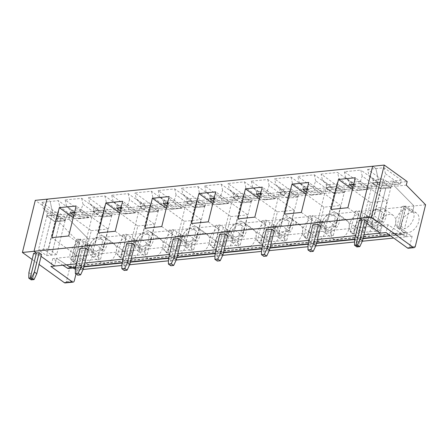 <?xml version="1.0" encoding="UTF-8"?>
<svg xmlns="http://www.w3.org/2000/svg" width="448" height="448" viewBox="0 0 448 448"><rect width="100%" height="100%" fill="white"/><g stroke="black" fill="none" stroke-linecap="round" stroke-linejoin="round"><path stroke-width="0.34" stroke-dasharray="2.24 1.68" d="M384.916 181.849L383.992 185.584L383.214 185.674L368.973 175.42L367.634 169.406L384.916 181.849L393.159 181.014L395.545 182.734L394.66 186.306L413.969 205.94L412.434 212.145A11.525 7.756 -54.2 0 0 402.013 220.612A11.525 7.756 -54.2 0 0 403.133 231.846A11.525 7.756 -54.2 0 0 407.305 232.848L406.336 236.779L399.398 233.016L399.314 233.358A3.181 2.022 -95.8 0 1 397.723 235.15L403.525 234.562A3.181 2.022 -95.8 0 0 405.115 232.775L405.199 232.434L399.398 233.016L399.314 233.358A3.181 2.022 -95.8 0 1 397.723 235.15A3.181 2.022 -95.8 0 1 396.766 234.886L390.219 235.547M405.115 232.775L73.595 266.286A3.181 2.022 -95.8 0 1 72.01 268.072A3.181 2.022 -95.8 0 0 73.595 266.286L73.685 265.944L70.017 266.314L69.933 266.655A3.181 2.022 -95.8 0 1 68.348 268.447M338.386 186.553L337.462 190.288L334.723 190.663L326.614 184.822L322.442 180.124L321.104 174.11L338.386 186.553L354.872 184.89L353.948 188.619L345.106 189.616L336.997 183.775L336.308 186.558L325.926 187.611L336.308 186.558M336.241 186.598L325.858 187.645L334.062 193.553L334.723 190.663L345.106 189.616L344.445 192.506L336.258 186.525M357.476 190.383L367.903 189.37L357.476 190.383L357.991 188.311L368.368 187.264L360.259 181.423L349.882 182.47L345.71 177.772L359.951 188.026L357.991 188.311L353.489 185.074M367.858 189.336L368.368 187.264L376.438 186.357L362.197 176.103L359.75 183.495L353.724 184.134M383.214 185.674L381.254 185.959L380.615 188.782L390.975 187.802L382.771 181.894L372.406 182.868L377.647 182.381L378.336 179.598L383.527 179.071L391.636 184.912L381.254 185.959L373.145 180.118L368.973 175.42M400.238 229.152L405.21 209.059A11.525 7.756 -54.2 0 0 396.48 218.26A11.525 7.756 -54.2 0 0 398.126 228.239A11.525 7.756 -54.2 0 0 400.238 229.152L396.9 226.75A11.525 7.756 -54.2 0 0 398.961 226.839A11.525 7.756 -54.2 0 0 401.173 226.318L404.51 228.721A11.525 7.756 -54.2 0 0 413.246 219.52A11.525 7.756 -54.2 0 0 411.594 209.535A11.525 7.756 -54.2 0 0 409.483 208.628L404.51 228.721M405.21 209.059L401.873 206.651A11.525 7.756 -54.2 0 1 404.085 206.13L398.961 226.839L407.305 232.848L406.336 236.779L393.697 238.056M425.6 204.764L88.25 238.862L68.942 219.229L394.66 186.306L413.969 205.94L412.434 212.145L404.085 206.13L398.961 226.839L407.305 232.848A11.525 7.756 125.8 0 0 417.726 224.381A11.525 7.756 125.8 0 0 416.606 213.147A11.525 7.756 125.8 0 0 412.434 212.145L404.085 206.13A11.525 7.756 -54.2 0 1 406.146 206.22L401.173 226.318M327.74 220.562L336.134 186.648L344.243 192.489L335.849 226.402L327.74 220.562L317.666 221.581L325.774 227.422L335.849 226.402M362.197 176.103L360.853 170.089L378.134 182.538L377.21 186.267L359.951 188.026M376.438 186.357L377.21 186.267M364.196 216.877L372.305 222.718L382.385 221.698L374.27 215.858L364.196 216.877L372.59 182.963L377.63 182.454L369.236 216.367L377.345 222.208L385.784 188.328L380.615 188.782M349.367 184.542L349.882 182.47L352.374 184.268M367.903 189.37L357.526 190.417M367.634 169.406L375.878 168.571L378.336 179.598L373.145 180.118L372.456 182.907M380.565 188.742L390.992 187.729L385.756 188.222L390.774 187.785L382.385 221.698M390.947 187.695L391.636 184.912L400.478 183.915L401.402 180.186L393.159 181.014L392.235 184.75L386.445 185.438L385.756 188.222L386.445 185.438L392.235 184.75L383.992 185.584M320.734 226.229L315.241 226.783L312.855 225.07M41.552 254.453L38.802 254.727L41.076 256.368L38.802 254.727L36.053 255.007L31.282 274.288L31.181 279.866M363.983 234.786L355.606 235.631M317.453 239.49L309.075 240.335M270.922 244.194L262.545 245.039M224.392 248.898L216.014 249.743M177.862 253.602L169.484 254.447M131.331 258.306L122.954 259.151M84.801 263.01L76.423 263.855M356.894 246.938L357 241.36L361.771 222.079L364.521 221.805L366.794 223.44L364.521 221.805L358.333 246.792L364.521 221.805L367.265 221.525M361.771 222.079L359.386 220.366M274.204 230.933L268.71 231.487L266.325 229.774M227.674 235.637L222.18 236.191L219.794 234.478M181.143 240.341L175.65 240.895L173.264 239.176M134.613 245.045L129.114 245.599L126.734 243.88M88.082 249.749L82.583 250.303L80.203 248.584M62.894 265.222L52.825 258.58L56.487 258.21L66.556 264.852L56.487 258.21L54.544 266.067L56.487 258.21L382.2 225.288L380.257 233.139L382.2 225.288L396.766 234.886L382.2 225.288L388.002 224.7L402.567 234.304L396.766 234.886A3.181 2.022 -95.8 0 0 397.723 235.15L390.656 235.861M396.9 226.75L401.873 206.651M352.962 187.214L357.504 190.49M353.17 188.709L338.929 178.455L337.59 172.441L354.872 184.89M347.883 207.732L379.842 230.748L363.048 232.445L331.089 209.429M354.614 239.641L357 241.36M46.743 215.83L47.432 213.046L43.26 208.342L41.916 202.328L50.159 201.499L52.618 212.52L51.929 215.309L52.618 212.52L50.159 201.499L46.934 199.17L50.159 201.499L58.402 200.665L75.684 213.108L74.766 216.843L55.541 218.887L47.432 213.046L57.809 211.999L57.12 214.782L46.676 215.869L57.12 214.782M401.402 180.186L384.121 167.737L375.878 168.571L372.646 166.247L375.878 168.571L378.336 179.598L377.647 182.381L382.838 181.854L377.58 182.42L382.665 181.944L390.774 187.785M83.115 269.45L80.618 269.702L81.592 265.776A11.525 7.756 -54.2 0 0 92.008 257.309A11.525 7.756 -54.2 0 0 90.888 246.07A11.525 7.756 -54.2 0 0 86.716 245.067L88.25 238.862L68.942 219.229L69.826 215.662L395.545 182.734L394.66 186.306L406.291 185.13M65.145 282.929A2.386 1.512 84.2 0 0 66.338 281.59L76.619 240.038L57.31 220.405L68.942 219.229L69.826 215.662L67.441 213.942L75.684 213.108M321.104 174.11L337.59 172.441M378.134 182.538L361.648 184.201L344.366 171.758L360.853 170.089M308.342 189.594L291.06 177.145L274.574 178.814L291.855 191.257L308.342 189.594L307.418 193.323L306.639 193.413L292.398 183.159L289.778 191.262L279.345 192.276L289.778 191.262M331.604 187.242L314.322 174.793L297.836 176.462L315.118 188.905L331.604 187.242L330.68 190.971L313.421 192.73L299.18 182.476L297.836 176.462M261.811 194.292L244.53 181.849L228.043 183.518L245.325 195.961L261.811 194.292L260.887 198.027L260.109 198.117L245.868 187.863L244.53 181.849M285.074 191.946L267.792 179.497L251.306 181.166L268.587 193.609L285.074 191.946L284.15 195.675L264.925 197.719L275.307 196.672L267.198 190.831L256.816 191.878L252.65 187.174L266.89 197.434M215.281 198.996L197.999 186.553L181.507 188.222L198.789 200.665L215.281 198.996L214.357 202.731L213.578 202.821L199.338 192.567L197.999 186.553M238.543 196.644L221.262 184.201L204.775 185.87L222.057 198.313L238.543 196.644L237.619 200.379L218.394 202.423L228.777 201.376L220.668 195.535L210.286 196.582L206.119 191.878L220.36 202.138M168.75 203.7L151.469 191.257L134.977 192.926L152.258 205.369L168.75 203.7L167.826 207.435L167.048 207.525L152.807 197.271L151.469 191.257M192.013 201.348L174.731 188.905L158.245 190.574L175.526 203.017L192.013 201.348L191.089 205.083L171.864 207.127L182.246 206.08L174.138 200.239L163.755 201.286L159.583 196.582L173.83 206.842M122.22 208.404L104.933 195.961L88.446 197.63L105.728 210.073L122.22 208.404L121.296 212.139L120.518 212.229L106.277 201.975L104.933 195.961M145.482 206.052L128.201 193.609L111.714 195.278L128.996 207.721L145.482 206.052L144.558 209.787L125.334 211.831L135.716 210.784L127.607 204.943L117.225 205.99L113.053 201.286L127.294 211.546M98.952 210.756L81.67 198.313L65.184 199.976L82.466 212.425L98.952 210.756L98.028 214.491L80.763 216.25L66.522 205.99L70.694 210.694L70.185 212.766L80.562 211.714L70.185 212.766M379.842 230.748L387.262 200.76L355.303 177.744M361.648 184.201L360.724 187.936M372.305 222.718L380.699 188.798L385.739 188.294L377.345 222.208L369.236 216.367L377.63 182.454L372.389 182.941L380.593 188.849M344.366 171.758L345.71 177.772M352.408 189.448L370.468 202.457L363.048 232.445M370.468 202.457L387.262 200.76M381.265 215.986A7.946 5.348 125.8 0 1 376.634 222.505A7.946 5.348 125.8 0 1 370.513 223.054A7.946 5.348 125.8 0 1 370.815 213.478A7.946 5.348 125.8 0 1 379.803 210.157A7.946 5.348 125.8 0 1 381.265 215.986M405.199 232.434L412.138 236.191L406.336 236.779L399.398 233.016L73.685 265.944L80.618 269.702L81.592 265.776L73.242 259.762L78.366 239.058A11.525 7.756 -54.2 0 0 76.154 239.579L71.182 259.672A11.525 7.756 -54.2 0 0 73.242 259.762A11.525 7.756 -54.2 0 0 75.46 259.241L80.433 239.148A11.525 7.756 -54.2 0 0 78.366 239.058L86.716 245.067L88.25 238.862L76.619 240.038M362.298 241.226L354.57 242.01M315.767 245.93L308.039 246.714M269.237 250.634L261.509 251.418M222.706 255.338L214.978 256.122M176.176 260.042L168.448 260.826M129.646 264.746L121.918 265.53M367.886 189.437L359.682 183.529M338.929 178.455L336.997 183.775L326.614 184.822L325.926 187.611M380.699 188.798L372.59 182.963M372.193 226.307A11.525 7.756 -54.2 0 0 370.076 217.851A11.525 7.756 -54.2 0 0 357.045 222.667A11.525 7.756 -54.2 0 0 356.602 236.55A11.525 7.756 -54.2 0 0 365.484 235.76A11.525 7.756 -54.2 0 0 372.193 226.307M377.748 225.742A11.525 7.756 125.8 0 1 384.457 216.289A11.525 7.756 125.8 0 1 393.338 215.499A11.525 7.756 125.8 0 1 392.896 229.382A11.525 7.756 125.8 0 1 379.87 234.198A11.525 7.756 125.8 0 1 377.748 225.742M325.662 231.011A11.525 7.756 -54.2 0 0 323.54 222.555A11.525 7.756 -54.2 0 0 310.514 227.371A11.525 7.756 -54.2 0 0 310.072 241.254A11.525 7.756 -54.2 0 0 318.954 240.464A11.525 7.756 -54.2 0 0 325.662 231.011M331.218 230.446A11.525 7.756 125.8 0 1 337.926 220.993A11.525 7.756 125.8 0 1 346.808 220.203A11.525 7.756 125.8 0 1 346.366 234.086A11.525 7.756 125.8 0 1 333.34 238.902A11.525 7.756 125.8 0 1 331.218 230.446M279.132 235.715A11.525 7.756 -54.2 0 0 277.01 227.254A11.525 7.756 -54.2 0 0 263.984 232.075A11.525 7.756 -54.2 0 0 263.542 245.958A11.525 7.756 -54.2 0 0 272.423 245.168A11.525 7.756 -54.2 0 0 279.132 235.715M284.687 235.15A11.525 7.756 125.8 0 1 291.396 225.697A11.525 7.756 125.8 0 1 300.278 224.907A11.525 7.756 125.8 0 1 299.835 238.79A11.525 7.756 125.8 0 1 286.81 243.606A11.525 7.756 125.8 0 1 284.687 235.15M232.602 240.414A11.525 7.756 -54.2 0 0 230.479 231.958A11.525 7.756 -54.2 0 0 217.454 236.779A11.525 7.756 -54.2 0 0 217.011 250.662A11.525 7.756 -54.2 0 0 225.893 249.872A11.525 7.756 -54.2 0 0 232.602 240.414M238.157 239.854A11.525 7.756 125.8 0 1 244.866 230.401A11.525 7.756 125.8 0 1 253.747 229.606A11.525 7.756 125.8 0 1 253.305 243.494A11.525 7.756 125.8 0 1 240.279 248.31A11.525 7.756 125.8 0 1 238.157 239.854M186.071 245.118A11.525 7.756 -54.2 0 0 183.949 236.662A11.525 7.756 -54.2 0 0 170.923 241.483A11.525 7.756 -54.2 0 0 170.481 255.366A11.525 7.756 -54.2 0 0 179.362 254.576A11.525 7.756 -54.2 0 0 186.071 245.118M191.626 244.558A11.525 7.756 125.8 0 1 198.335 235.105A11.525 7.756 125.8 0 1 207.217 234.31A11.525 7.756 125.8 0 1 206.774 248.198A11.525 7.756 125.8 0 1 193.749 253.014A11.525 7.756 125.8 0 1 191.626 244.558M139.541 249.822A11.525 7.756 -54.2 0 0 137.418 241.366A11.525 7.756 -54.2 0 0 124.393 246.187A11.525 7.756 -54.2 0 0 123.95 260.07A11.525 7.756 -54.2 0 0 132.832 259.28A11.525 7.756 -54.2 0 0 139.541 249.822M145.096 249.262A11.525 7.756 125.8 0 1 151.805 239.809A11.525 7.756 125.8 0 1 160.686 239.014A11.525 7.756 125.8 0 1 160.244 252.902A11.525 7.756 125.8 0 1 147.218 257.718A11.525 7.756 125.8 0 1 145.096 249.262M98.566 253.966A11.525 7.756 125.8 0 1 105.274 244.513A11.525 7.756 125.8 0 1 114.156 243.718A11.525 7.756 125.8 0 1 113.714 257.606A11.525 7.756 125.8 0 1 100.682 262.422A11.525 7.756 125.8 0 1 98.566 253.966M368.211 218.87A11.525 7.756 125.8 0 1 374.92 209.418A11.525 7.756 125.8 0 1 383.802 208.628A11.525 7.756 125.8 0 1 383.359 222.51A11.525 7.756 125.8 0 1 370.328 227.326A11.525 7.756 125.8 0 1 368.211 218.87M383.169 217.358A7.946 5.348 125.8 0 1 378.543 223.882A7.946 5.348 125.8 0 1 372.422 224.426A7.946 5.348 125.8 0 1 372.725 214.85A7.946 5.348 125.8 0 1 381.707 211.529A7.946 5.348 125.8 0 1 383.169 217.358M357.98 233.425A11.525 7.756 -54.2 0 0 367.186 222.695A11.525 7.756 -54.2 0 0 365.064 214.239A11.525 7.756 -54.2 0 0 362.953 213.332L357.98 233.425L354.642 231.017L359.615 210.924A11.525 7.756 -54.2 0 0 355.342 211.355L358.68 213.763A11.525 7.756 -54.2 0 0 349.944 222.964A11.525 7.756 -54.2 0 0 351.596 232.943A11.525 7.756 -54.2 0 0 353.707 233.856L350.37 231.454A11.525 7.756 -54.2 0 0 354.642 231.017M362.953 213.332L359.615 210.924M315.118 188.905L314.194 192.64M313.421 192.73L321.838 191.968L313.729 186.127L303.346 187.174L299.18 182.476M313.152 188.233L321.356 194.141L321.838 191.968L329.907 191.061L315.666 180.807L313.219 188.199L307.194 188.838M315.666 180.807L314.322 174.793M308.084 244.345L310.47 246.064L315.241 226.783M297.931 197.137L287.549 198.19M305.878 194.152L323.938 207.161L340.732 205.464L308.773 182.448M306.432 191.918L310.974 195.194L311.455 193.015L306.958 189.778M321.356 194.141L310.974 195.194M329.907 191.061L330.68 190.971M306.639 193.413L298.575 194.32L290.466 188.479L280.084 189.526L279.395 192.315M291.855 191.257L290.931 194.992L307.418 193.323M325.774 227.422L334.169 193.502L326.06 187.667L317.666 221.581M323.938 207.161L316.518 237.149L284.558 214.133M292.398 183.159L291.06 177.145M297.886 197.103L298.575 194.32L288.193 195.367L280.084 189.526L275.912 184.828L274.574 178.814M321.681 223.574A11.525 7.756 125.8 0 1 328.39 214.122A11.525 7.756 125.8 0 1 337.266 213.332A11.525 7.756 125.8 0 1 336.829 227.214A11.525 7.756 125.8 0 1 323.798 232.03A11.525 7.756 125.8 0 1 321.681 223.574M336.638 222.062A7.946 5.348 125.8 0 1 332.013 228.586A7.946 5.348 125.8 0 1 325.886 229.13A7.946 5.348 125.8 0 1 326.194 219.554A7.946 5.348 125.8 0 1 335.177 216.233A7.946 5.348 125.8 0 1 336.638 222.062M303.839 236.158A11.525 7.756 -54.2 0 0 308.112 235.721L313.085 215.628A11.525 7.756 -54.2 0 0 308.812 216.059L303.839 236.158L307.177 238.56L312.15 218.467A11.525 7.756 -54.2 0 0 303.414 227.668A11.525 7.756 -54.2 0 0 305.066 237.647A11.525 7.756 -54.2 0 0 307.177 238.56M311.45 238.129A11.525 7.756 -54.2 0 0 320.656 227.399A11.525 7.756 -54.2 0 0 318.534 218.943A11.525 7.756 -54.2 0 0 316.422 218.036L311.45 238.129L308.112 235.721M321.328 194.04L310.946 195.087M316.422 218.036L313.085 215.628M287.638 198.206L297.713 197.187L289.318 231.106L279.244 232.126L287.638 198.206L279.53 192.371L271.135 226.285L279.244 232.126M310.363 251.642L310.47 246.064M337.462 190.288L353.948 188.619M334.062 193.553L344.445 192.506M336.134 186.648L326.06 187.667M334.169 193.502L344.243 192.489M334.079 193.486L344.462 192.433M350.37 231.454L355.342 211.355M334.034 193.446L344.417 192.399M336.683 190.378L322.442 180.124M301.353 212.436L333.312 235.452L316.518 237.149M333.312 235.452L340.732 205.464M334.734 220.69A7.946 5.348 125.8 0 1 330.103 227.209A7.946 5.348 125.8 0 1 323.982 227.758A7.946 5.348 125.8 0 1 324.285 218.182A7.946 5.348 125.8 0 1 333.273 214.861A7.946 5.348 125.8 0 1 334.734 220.69M353.707 233.856L358.68 213.763M289.727 191.229L279.345 192.276M290.931 194.992L288.193 195.367L287.504 198.15M68.701 235.956L100.66 258.972L83.866 260.669L51.906 237.653M73.226 217.672L91.286 230.681L83.866 260.669M100.66 258.972L108.08 228.984L76.121 205.968M75.432 267.865L77.812 269.584L82.583 250.303M77.711 275.162L77.812 269.584M46.676 215.869L54.88 221.777L65.061 220.707L56.952 214.866L46.693 215.796M82.466 212.425L81.542 216.154M43.26 208.342L57.501 218.602L66.517 217.678L60.726 218.361L60.038 221.144L65.279 220.657L57.058 214.822L51.867 215.342L43.518 249.295L38.483 249.805L46.592 255.646L51.626 255.136L60.021 221.217L54.986 221.726L46.878 215.886L38.483 249.805M57.31 220.405L58.195 216.838L69.826 215.662L67.441 213.942L66.517 217.678L74.766 216.843M65.061 220.707L56.666 254.626L51.626 255.136L60.021 221.217L65.262 220.73M81.67 198.313L83.009 204.327L81.077 209.647L70.694 210.694L73.192 212.492M65.184 199.976L66.522 205.99M105.728 210.073L104.804 213.802L104.031 213.898L89.79 203.638L88.446 197.63M89.023 247.094A11.525 7.756 125.8 0 1 95.732 237.642A11.525 7.756 125.8 0 1 104.614 236.846A11.525 7.756 125.8 0 1 104.171 250.734A11.525 7.756 125.8 0 1 91.146 255.55A11.525 7.756 125.8 0 1 89.023 247.094M91.286 230.681L108.08 228.984M102.077 244.21A7.946 5.348 125.8 0 1 97.451 250.729A7.946 5.348 125.8 0 1 91.325 251.278A7.946 5.348 125.8 0 1 91.633 241.702A7.946 5.348 125.8 0 1 100.615 238.375A7.946 5.348 125.8 0 1 102.077 244.21M126.028 237.283A11.525 7.756 -54.2 0 0 117.292 246.484A11.525 7.756 -54.2 0 0 118.944 256.463A11.525 7.756 -54.2 0 0 121.055 257.376L126.028 237.283L122.685 234.875L117.712 254.968A11.525 7.756 -54.2 0 0 121.99 254.537L125.328 256.945A11.525 7.756 -54.2 0 0 134.529 246.215A11.525 7.756 -54.2 0 0 132.412 237.759A11.525 7.756 -54.2 0 0 130.301 236.846L126.963 234.444A11.525 7.756 -54.2 0 0 122.685 234.875M121.055 257.376L117.712 254.968M80.562 211.714L81.077 209.647L89.186 215.488L98.028 214.491M54.88 221.777L65.279 220.657M73.774 215.438L78.322 218.714L78.803 216.535L89.186 215.488L88.67 217.554L78.294 218.607M88.67 217.554L80.5 211.753L74.536 212.358M88.704 217.661L78.322 218.714M80.763 216.25L78.803 216.535L74.306 213.293M65.229 220.623L65.918 217.84L57.809 211.999L59.746 206.679L58.402 200.665M73.987 216.933L59.746 206.679M93.122 250.942L101.517 217.022L93.408 211.182L85.014 245.101L93.122 250.942L103.197 249.922L111.591 216.003L103.482 210.162L95.088 244.082L103.197 249.922M103.986 245.582A7.946 5.348 125.8 0 1 99.361 252.106A7.946 5.348 125.8 0 1 93.234 252.65A7.946 5.348 125.8 0 1 93.537 243.074A7.946 5.348 125.8 0 1 102.525 239.753A7.946 5.348 125.8 0 1 103.986 245.582M78.798 261.649A11.525 7.756 -54.2 0 0 87.528 252.448A11.525 7.756 -54.2 0 0 85.882 242.463A11.525 7.756 -54.2 0 0 83.77 241.55L78.798 261.649L75.46 259.241M104.031 213.898L102.071 214.183L93.962 208.342L93.274 211.126L103.606 210.045L93.274 211.126M93.206 211.165L101.41 217.073L111.793 216.026L103.589 210.118L93.223 211.092M120.518 212.229L102.071 214.183L101.427 217M83.77 241.55L80.433 239.148M111.81 215.953L112.448 213.136L104.339 207.295L103.65 210.078M124.824 213.903L135.251 212.884L124.824 213.903L125.334 211.831L120.837 208.594M135.201 212.85L135.716 210.784L143.786 209.877L129.545 199.623L127.092 207.015L121.072 207.654M152.258 205.369L151.34 209.098L150.562 209.194L136.321 198.934L134.977 192.926M150.562 209.194L148.602 209.479L140.493 203.638L136.321 198.934M129.545 199.623L128.201 193.609M143.786 209.877L144.558 209.787M150.517 240.878A7.946 5.348 125.8 0 1 145.891 247.402A7.946 5.348 125.8 0 1 139.765 247.946A7.946 5.348 125.8 0 1 140.073 238.37A7.946 5.348 125.8 0 1 149.055 235.049A7.946 5.348 125.8 0 1 150.517 240.878M148.607 239.506A7.946 5.348 125.8 0 1 143.982 246.025A7.946 5.348 125.8 0 1 137.855 246.574A7.946 5.348 125.8 0 1 138.163 236.998A7.946 5.348 125.8 0 1 147.146 233.671A7.946 5.348 125.8 0 1 148.607 239.506M116.715 208.062L117.225 205.99L119.722 207.788M135.251 212.884L124.869 213.937M95.088 244.082L85.014 245.101M172.558 232.579A11.525 7.756 -54.2 0 0 163.822 241.78A11.525 7.756 -54.2 0 0 165.474 251.759A11.525 7.756 -54.2 0 0 167.586 252.672L172.558 232.579L169.215 230.171L164.242 250.264A11.525 7.756 -54.2 0 0 168.521 249.833L171.858 252.241A11.525 7.756 -54.2 0 0 181.059 241.511A11.525 7.756 -54.2 0 0 178.942 233.055A11.525 7.756 -54.2 0 0 176.831 232.142L173.494 229.74A11.525 7.756 -54.2 0 0 169.215 230.171M120.305 210.734L124.852 214.01M115.231 231.252L147.19 254.268L130.396 255.965L98.437 232.949M121.962 263.161L124.348 264.88L129.114 245.599M124.242 270.458L124.348 264.88M147.19 254.268L154.61 224.28L122.651 201.264M128.996 207.721L128.072 211.45M104.804 213.802L121.296 212.139M101.41 217.073L111.793 216.026M103.482 210.162L93.408 211.182M101.517 217.022L111.591 216.003M111.714 195.278L113.053 201.286M135.554 242.39A11.525 7.756 125.8 0 1 142.262 232.938A11.525 7.756 125.8 0 1 151.144 232.148A11.525 7.756 125.8 0 1 150.702 246.03A11.525 7.756 125.8 0 1 137.676 250.846A11.525 7.756 125.8 0 1 135.554 242.39M119.756 212.968L137.816 225.977L130.396 255.965M137.816 225.977L154.61 224.28M167.586 252.672L164.242 250.264M135.234 212.957L127.03 207.049M106.277 201.975L104.339 207.295L93.962 208.342L89.79 203.638M139.653 246.238L148.047 212.318L139.938 206.478L131.544 240.397L139.653 246.238L149.727 245.218L158.122 211.299L150.013 205.464L141.618 239.378L149.727 245.218M126.963 234.444L121.99 254.537M130.301 236.846L125.328 256.945M167.048 207.525L158.978 208.432L150.87 202.591L140.493 203.638L139.804 206.422L150.181 205.374L139.804 206.422M139.737 206.461L147.941 212.369L158.323 211.322L150.119 205.414L139.754 206.388M158.34 211.249L158.978 208.432L148.602 209.479L147.958 212.296M152.807 197.271L150.181 205.374M171.354 209.199L181.782 208.186L171.354 209.199L171.864 207.127L167.367 203.89M181.737 208.146L182.246 206.08L190.316 205.173L176.075 194.919L173.622 202.311L167.602 202.95M198.789 200.665L197.87 204.394L197.092 204.49L182.851 194.23L181.507 188.222M197.092 204.49L195.132 204.775L187.023 198.934L182.851 194.23M176.075 194.919L174.731 188.905M190.316 205.173L191.089 205.083M197.047 236.174A7.946 5.348 125.8 0 1 192.422 242.698A7.946 5.348 125.8 0 1 186.295 243.242A7.946 5.348 125.8 0 1 186.603 233.666A7.946 5.348 125.8 0 1 195.586 230.345A7.946 5.348 125.8 0 1 197.047 236.174M195.138 234.802A7.946 5.348 125.8 0 1 190.512 241.321A7.946 5.348 125.8 0 1 184.391 241.87A7.946 5.348 125.8 0 1 184.694 232.294A7.946 5.348 125.8 0 1 193.676 228.967A7.946 5.348 125.8 0 1 195.138 234.802M163.246 203.358L163.755 201.286L166.253 203.084M181.782 208.186L171.399 209.233M141.618 239.378L131.544 240.397M219.089 227.875A11.525 7.756 -54.2 0 0 210.353 237.076A11.525 7.756 -54.2 0 0 212.005 247.055A11.525 7.756 -54.2 0 0 214.116 247.968L219.089 227.875L215.746 225.467L210.773 245.566A11.525 7.756 -54.2 0 0 215.051 245.129L218.389 247.537A11.525 7.756 -54.2 0 0 227.595 236.807A11.525 7.756 -54.2 0 0 225.473 228.351A11.525 7.756 -54.2 0 0 223.362 227.444L220.024 225.036A11.525 7.756 -54.2 0 0 215.746 225.467M166.835 206.03L171.382 209.306M161.762 226.548L193.721 249.564L176.926 251.261L144.967 228.245M168.493 258.457L170.878 260.176L175.65 240.895M170.772 265.754L170.878 260.176M193.721 249.564L201.141 219.576L169.182 196.56M175.526 203.017L174.602 206.746M151.34 209.098L167.826 207.435M147.941 212.369L158.323 211.322M150.013 205.464L139.938 206.478M148.047 212.318L158.122 211.299M158.245 190.574L159.583 196.582M182.09 237.686A11.525 7.756 125.8 0 1 188.793 228.234A11.525 7.756 125.8 0 1 197.674 227.444A11.525 7.756 125.8 0 1 197.232 241.326A11.525 7.756 125.8 0 1 184.206 246.142A11.525 7.756 125.8 0 1 182.09 237.686M166.286 208.264L184.346 221.273L176.926 251.261M184.346 221.273L201.141 219.576M214.116 247.968L210.773 245.566M181.765 208.253L173.561 202.345M186.183 241.534L194.578 207.614L186.469 201.774L178.074 235.693L186.183 241.534L196.258 240.514L204.652 206.595L196.543 200.76L188.149 234.674L196.258 240.514M173.494 229.74L168.521 249.833M176.831 232.142L171.858 252.241M213.578 202.821L205.514 203.728L197.406 197.887L187.023 198.934L186.334 201.718L196.711 200.67L186.334 201.718M186.267 201.757L194.471 207.665L204.87 206.545L196.65 200.71L186.284 201.684M204.87 206.545L205.514 203.728L195.132 204.775L194.488 207.592M199.338 192.567L196.711 200.67M217.885 204.495L228.312 203.482L217.885 204.495L218.394 202.423L213.898 199.186M228.267 203.442L228.777 201.376L236.846 200.469L222.606 190.215L220.158 197.607L214.133 198.246M245.325 195.961L244.401 199.69L243.622 199.786L229.382 189.526L228.043 183.518M243.622 199.786L241.662 200.071L233.554 194.23L229.382 189.526M222.606 190.215L221.262 184.201M236.846 200.469L237.619 200.379M243.578 231.47A7.946 5.348 125.8 0 1 238.952 237.994A7.946 5.348 125.8 0 1 232.826 238.538A7.946 5.348 125.8 0 1 233.134 228.962A7.946 5.348 125.8 0 1 242.116 225.641A7.946 5.348 125.8 0 1 243.578 231.47M241.668 230.098A7.946 5.348 125.8 0 1 237.042 236.617A7.946 5.348 125.8 0 1 230.922 237.166A7.946 5.348 125.8 0 1 231.224 227.59A7.946 5.348 125.8 0 1 240.206 224.263A7.946 5.348 125.8 0 1 241.668 230.098M209.776 198.654L210.286 196.582L212.783 198.38M228.312 203.482L217.93 204.529M188.149 234.674L178.074 235.693M265.619 223.171A11.525 7.756 -54.2 0 0 256.883 232.372A11.525 7.756 -54.2 0 0 258.535 242.351A11.525 7.756 -54.2 0 0 260.646 243.264L265.619 223.171L262.282 220.763L257.309 240.862A11.525 7.756 -54.2 0 0 261.582 240.425L264.919 242.833A11.525 7.756 -54.2 0 0 274.126 232.103A11.525 7.756 -54.2 0 0 272.003 223.647A11.525 7.756 -54.2 0 0 269.892 222.74L266.554 220.332A11.525 7.756 -54.2 0 0 262.282 220.763M213.366 201.326L217.913 204.602M208.292 221.844L240.251 244.86L223.457 246.557L191.498 223.541M215.023 253.753L217.409 255.472L222.18 236.191M217.302 261.05L217.409 255.472M240.251 244.86L247.671 214.872L215.712 191.856M222.057 198.313L221.133 202.042M197.87 204.394L214.357 202.731M194.471 207.665L204.854 206.618M196.543 200.76L186.469 201.774M194.578 207.614L204.652 206.595M204.775 185.87L206.119 191.878M228.62 232.982A11.525 7.756 125.8 0 1 235.329 223.53A11.525 7.756 125.8 0 1 244.205 222.74A11.525 7.756 125.8 0 1 243.768 236.622A11.525 7.756 125.8 0 1 230.737 241.438A11.525 7.756 125.8 0 1 228.62 232.982M212.817 203.56L230.877 216.569L223.457 246.557M230.877 216.569L247.671 214.872M260.646 243.264L257.309 240.862M228.295 203.549L220.091 197.641M232.714 236.83L241.108 202.91L232.999 197.07L224.605 230.989L232.714 236.83L242.788 235.81L251.182 201.891L243.074 196.056L234.679 229.97L242.788 235.81M220.024 225.036L215.051 245.129M223.362 227.444L218.389 247.537M260.109 198.117L252.045 199.024L243.936 193.183L233.554 194.23L232.865 197.019L243.247 195.966L232.865 197.019M232.798 197.053L241.002 202.961L251.401 201.841L243.18 196.006L232.814 196.98M251.401 201.841L252.045 199.024L241.662 200.071L241.018 202.888M245.868 187.863L243.247 195.966M264.415 199.791L274.842 198.778L264.415 199.791L264.925 197.719L260.428 194.482M274.798 198.738L275.307 196.672L283.377 195.765L269.136 185.511L266.689 192.903L260.663 193.542M290.153 195.082L275.912 184.828M269.136 185.511L267.792 179.497M283.377 195.765L284.15 195.675M290.108 226.766A7.946 5.348 125.8 0 1 285.482 233.29A7.946 5.348 125.8 0 1 279.356 233.834A7.946 5.348 125.8 0 1 279.664 224.258A7.946 5.348 125.8 0 1 288.646 220.937A7.946 5.348 125.8 0 1 290.108 226.766M288.198 225.394A7.946 5.348 125.8 0 1 283.573 231.913A7.946 5.348 125.8 0 1 277.452 232.462A7.946 5.348 125.8 0 1 277.754 222.886A7.946 5.348 125.8 0 1 286.737 219.565A7.946 5.348 125.8 0 1 288.198 225.394M256.306 193.95L256.816 191.878L259.314 193.676M274.842 198.778L264.46 199.825M234.679 229.97L224.605 230.989M259.902 196.622L264.443 199.898M254.822 217.14L286.782 240.156L269.987 241.853L238.028 218.837M261.554 249.049L263.939 250.768L268.71 231.487M263.833 256.346L263.939 250.768M286.782 240.156L294.202 210.168L262.242 187.152M268.587 193.609L267.663 197.344M244.401 199.69L260.887 198.027M241.002 202.961L251.384 201.914M243.074 196.056L232.999 197.07M241.108 202.91L251.182 201.891M251.306 181.166L252.65 187.174M275.15 228.278A11.525 7.756 125.8 0 1 281.859 218.826A11.525 7.756 125.8 0 1 290.735 218.036A11.525 7.756 125.8 0 1 290.298 231.918A11.525 7.756 125.8 0 1 277.267 236.734A11.525 7.756 125.8 0 1 275.15 228.278M259.347 198.856L277.407 211.865L269.987 241.853M277.407 211.865L294.202 210.168M312.15 218.467L308.812 216.059M274.826 198.845L266.622 192.937M266.554 220.332L261.582 240.425M269.892 222.74L264.919 242.833M279.328 192.349L287.532 198.257M289.71 191.302L297.914 197.21M321.373 194.074L310.99 195.121M289.318 231.106L281.21 225.266L289.604 191.352L297.713 197.187M302.837 189.246L303.346 187.174L305.844 188.972M281.21 225.266L271.135 226.285M289.604 191.352L279.53 192.371M32.62 279.72L38.802 254.727L32.62 279.72M56.952 214.866L48.558 248.786L43.518 249.295L51.626 255.136L43.518 249.295L51.912 215.376L46.878 215.886M48.558 248.786L56.666 254.626M54.897 221.704L60.088 221.183L60.726 218.361L66.517 217.678L67.441 213.942L59.198 214.777L58.274 218.506M83.009 204.327L97.255 214.581M88.721 217.588L78.338 218.641M101.382 216.966L111.759 215.919M147.913 212.262L158.29 211.215M194.443 207.558L204.82 206.511M240.974 202.854L251.356 201.807M409.483 208.628L406.146 206.22M403.525 234.562A3.181 2.022 -95.8 0 1 402.567 234.304M412.138 236.191L409.489 246.898A2.386 1.512 -95.8 0 1 408.296 248.242M388.002 224.7L386.058 232.551M382.665 181.944L374.27 215.858M400.478 183.915L392.235 184.75L393.159 181.014L395.545 182.734L407.176 181.558M384.121 167.737L385.459 173.751L382.838 181.854M385.459 173.751L399.7 184.005M86.716 245.067A11.525 7.756 -54.2 0 0 76.3 253.534A11.525 7.756 -54.2 0 0 77.42 264.774A11.525 7.756 -54.2 0 0 81.592 265.776L73.242 259.762L78.366 239.058L86.716 245.067M69.933 266.655L73.595 266.286L73.685 265.944L80.618 269.702L76.955 270.071L76.003 273.93M33.667 253.288L36.053 255.007M28.902 272.569L31.282 274.288M76.955 270.071L75.404 269.231M73.069 267.966L70.017 266.314M52.825 258.58L50.882 266.437M32.138 259.482L39.071 264.477M58.195 216.838L35.297 200.346M41.916 202.328L59.198 214.777M57.501 218.602L55.541 218.887L54.852 221.67M79.498 241.987A11.525 7.756 -54.2 0 0 70.762 251.188A11.525 7.756 -54.2 0 0 72.414 261.167A11.525 7.756 -54.2 0 0 74.525 262.08L79.498 241.987L76.154 239.579M74.525 262.08L71.182 259.672M46.592 255.646L54.986 221.726M363.115 238.291L354.738 239.137M316.585 242.995L308.207 243.841M270.054 247.699L261.677 248.545M223.524 252.403L215.146 253.249M176.994 257.102L168.616 257.953M130.463 261.806L122.086 262.657M83.933 266.51L75.555 267.361M409.489 246.898L415.318 246.31M66.338 281.59L74.306 280.784M75.466 267.725L83.843 266.879M121.996 263.021L130.374 262.175M168.526 258.317L176.904 257.471M215.057 253.613L223.434 252.767M261.587 248.909L269.965 248.063M308.118 244.205L316.495 243.359M354.648 239.501L363.026 238.655M398.126 228.239L403.133 231.846M351.596 232.943L356.602 236.55M365.064 214.239L370.076 217.851M381.707 211.529L379.803 210.157M372.422 224.426L370.513 223.054M393.338 215.499L383.802 208.628M379.87 234.198L370.328 227.326M346.808 220.203L337.266 213.332M333.34 238.902L323.798 232.03M114.156 243.718L104.614 236.846M100.682 262.422L91.146 255.55M118.944 256.463L123.95 260.07M132.412 237.759L137.418 241.366M149.055 235.049L147.146 233.671M139.765 247.946L137.855 246.574M160.686 239.014L151.144 232.148M147.218 257.718L137.676 250.846M165.474 251.759L170.481 255.366M178.942 233.055L183.949 236.662M195.586 230.345L193.676 228.967M186.295 243.242L184.391 241.87M207.217 234.31L197.674 227.444M193.749 253.014L184.206 246.142M212.005 247.055L217.011 250.662M225.473 228.351L230.479 231.958M242.116 225.641L240.206 224.263M232.826 238.538L230.922 237.166M253.747 229.606L244.205 222.74M240.279 248.31L230.737 241.438M258.535 242.351L263.542 245.958M272.003 223.647L277.01 227.254M288.646 220.937L286.737 219.565M279.356 233.834L277.452 232.462M300.278 224.907L290.735 218.036M286.81 243.606L277.267 236.734M305.066 237.647L310.072 241.254M318.534 218.943L323.54 222.555M335.177 216.233L333.273 214.861M325.886 229.13L323.982 227.758M102.525 239.753L100.615 238.375M93.234 252.65L91.325 251.278M85.882 242.463L90.888 246.07M411.594 209.535L416.606 213.147M72.414 261.167L77.42 264.774"/><path stroke-width="0.67" d="M67.385 268.184A3.181 2.022 -95.8 0 0 68.348 268.447L72.01 268.072A3.181 2.022 -95.8 0 1 71.047 267.814L66.556 264.852L71.047 267.814L67.385 268.184L62.894 265.222M354.508 245.224L356.894 246.938L358.333 246.792L355.947 245.078L354.508 245.224L354.614 239.641L359.386 220.366L362.135 220.086L359.75 218.366L34.031 251.294L36.417 253.014L39.166 252.734L41.552 254.453L36.781 273.728L34.395 272.014L39.166 252.734M352.374 184.268L353.489 185.074M353.724 184.134L349.3 184.582L352.962 187.214M315.963 245.51L313.242 251.35L310.856 249.637L307.978 249.928L308.084 244.345L312.855 225.07L318.349 224.51L320.734 226.229L315.963 245.51L313.578 243.79L318.349 224.51M76.423 263.855L54.544 266.067L41.076 256.368L54.544 266.067L50.882 266.437L72.346 281.893A2.386 1.512 84.2 0 0 73.114 282.122A2.386 1.512 84.2 0 0 74.306 280.784L76.003 273.93M36.781 273.728L34.059 279.574L31.674 277.855L28.795 278.146L28.902 272.569L33.667 253.288L36.417 253.014L34.031 251.294L46.934 199.17L34.031 251.294L22.4 252.47L35.297 200.346L384.278 165.071L407.176 181.558L406.291 185.13L425.6 204.764L415.318 246.31A2.386 1.512 -95.8 0 1 414.126 247.654L408.296 248.242A2.386 1.512 -95.8 0 1 407.523 248.013L386.058 232.551L363.983 234.786M355.606 235.631L317.453 239.49M309.075 240.335L270.922 244.194M262.545 245.039L224.392 248.898M216.014 249.743L177.862 253.602M169.484 254.447L131.331 258.306M122.954 259.151L84.801 263.01M380.257 233.139L366.794 223.44L380.257 233.139M269.433 250.214L266.711 256.054L264.326 254.341L261.447 254.632L261.554 249.049L266.325 229.774L271.818 229.214L274.204 230.933L269.433 250.214L267.047 248.494L271.818 229.214M219.794 234.478L225.288 233.918L227.674 235.637L222.902 254.918L220.181 260.758L217.302 261.05L214.917 259.33L215.023 253.753L219.794 234.478M173.264 239.176L178.758 238.622L181.143 240.341L176.372 259.622L173.65 265.462L170.772 265.754L168.386 264.034L168.493 258.457L173.264 239.176M126.734 243.88L132.227 243.326L134.613 245.045L129.842 264.326L127.12 270.166L124.242 270.458L121.856 268.738L121.962 263.161L126.734 243.88M80.203 248.584L85.697 248.03L88.082 249.749L83.311 269.024L80.59 274.87L77.711 275.162L75.326 273.442L75.432 267.865L80.203 248.584M310.856 249.637L313.578 243.79M338.514 179.441L331.089 209.429L347.883 207.732L355.303 177.744L338.514 179.441L352.408 189.448M359.772 246.646L357.386 244.933L360.108 239.086L364.879 219.806L367.265 221.525L362.494 240.806L359.772 246.646L358.333 246.792L355.947 245.078L362.135 220.086L359.75 218.366L372.646 166.247L359.75 218.366L371.381 217.19L413.358 247.425A2.386 1.512 -95.8 0 0 414.126 247.654M393.697 238.056L362.298 241.226M354.57 242.01L315.767 245.93M308.039 246.714L269.237 250.634M261.509 251.418L222.706 255.338M214.978 256.122L176.176 260.042M168.448 260.826L129.646 264.746M121.918 265.53L83.115 269.45M308.773 182.448L291.978 184.145L284.558 214.133L301.353 212.436L308.773 182.448M262.242 187.152L245.448 188.849L238.028 218.837L254.822 217.14L262.242 187.152M215.712 191.856L198.918 193.553L191.498 223.541L208.292 221.844L215.712 191.856M169.182 196.56L152.387 198.257L144.967 228.245L161.762 226.548L169.182 196.56M122.651 201.264L105.857 202.961L98.437 232.949L115.231 231.252L122.651 201.264M76.121 205.968L59.326 207.665L51.906 237.653L68.701 235.956L76.121 205.968M291.978 184.145L305.878 194.152M307.194 188.838L302.77 189.286L306.432 191.918M313.242 251.35L310.363 251.642L307.978 249.928M59.326 207.665L73.226 217.672M34.059 279.574L32.62 279.72L30.234 278.001L36.417 253.014L30.234 278.001L32.62 279.72L31.181 279.866L28.795 278.146M74.536 212.358L70.118 212.8L73.774 215.438M80.59 274.87L78.204 273.151L75.326 273.442M78.204 273.151L80.926 267.31L85.697 248.03M119.722 207.788L120.837 208.594M121.072 207.654L116.648 208.102L120.305 210.734M83.311 269.024L80.926 267.31M105.857 202.961L119.756 212.968M127.12 270.166L124.734 268.447L121.856 268.738M124.734 268.447L127.456 262.606L132.227 243.326M166.253 203.084L167.367 203.89M167.602 202.95L163.178 203.398L166.835 206.03M129.842 264.326L127.456 262.606M152.387 198.257L166.286 208.264M173.65 265.462L171.265 263.743L168.386 264.034M171.265 263.743L173.986 257.902L178.758 238.622M212.783 198.38L213.898 199.186M214.133 198.246L209.709 198.694L213.366 201.326M176.372 259.622L173.986 257.902M198.918 193.553L212.817 203.56M220.181 260.758L217.795 259.045L214.917 259.33M217.795 259.045L220.517 253.198L225.288 233.918M259.314 193.676L260.428 194.482M260.663 193.542L256.239 193.99L259.902 196.622M222.902 254.918L220.517 253.198M261.447 254.632L263.833 256.346L266.711 256.054M245.448 188.849L259.347 198.856M264.326 254.341L267.047 248.494M305.844 188.972L306.958 189.778M31.674 277.855L34.395 272.014M73.192 212.492L74.306 213.293M384.278 165.071L371.381 217.19M364.879 219.806L362.135 220.086L355.947 245.078L357.386 244.933M362.494 240.806L360.108 239.086M75.404 269.231L73.069 267.966M39.071 264.477L64.378 282.699A2.386 1.512 84.2 0 0 65.145 282.929L73.114 282.122M22.4 252.47L32.138 259.482M75.466 267.725L72.01 268.072A3.181 2.022 -95.8 0 1 71.047 267.814L75.555 267.361M390.219 235.547L363.115 238.291M354.738 239.137L316.585 242.995M308.207 243.841L270.054 247.699M261.677 248.545L223.524 252.403M215.146 253.249L176.994 257.102M168.616 257.953L130.463 261.806M122.086 262.657L83.933 266.51M407.523 248.013L413.358 247.425M64.378 282.699L72.346 281.893M83.843 266.879L121.996 263.021M130.374 262.175L168.526 258.317M176.904 257.471L215.057 253.613M223.434 252.767L261.587 248.909M269.965 248.063L308.118 244.205M316.495 243.359L354.648 239.501M363.026 238.655L390.656 235.861"/></g></svg>
